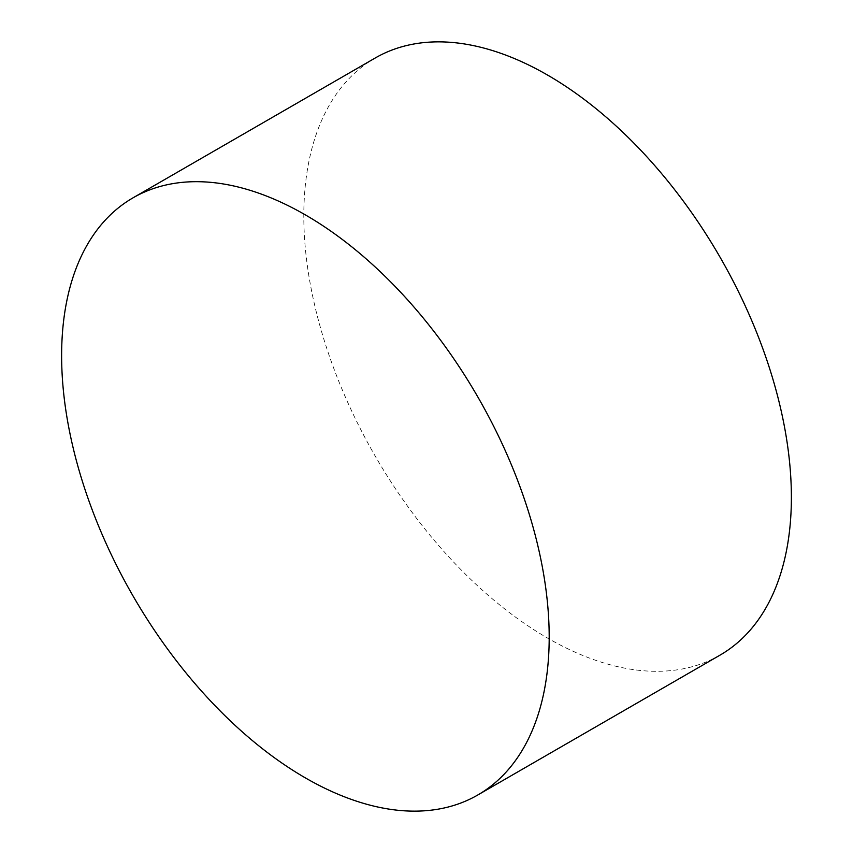 <?xml version="1.0" encoding="UTF-8"?>
<svg xmlns="http://www.w3.org/2000/svg" width="853" height="853" viewBox="0 0 853 853"><rect width="100%" height="100%" fill="white"/><g stroke="black" fill="none" stroke-linecap="round" stroke-linejoin="round"><path stroke-width="0.64" stroke-dasharray="4.26 3.2" d="M719.975 655.168A344.772 199.058 60 0 1 547.594 638.087A344.772 199.058 60 0 1 303.807 215.841A344.772 199.058 60 0 1 375.213 58.004"/><path stroke-width="1.28" d="M549.193 637.159A344.772 199.058 60 0 1 477.787 794.996A344.772 199.058 60 0 1 305.406 777.915A344.772 199.058 60 0 1 61.619 355.658A344.772 199.058 60 0 1 133.025 197.832A344.772 199.058 60 0 1 305.406 214.913A344.772 199.058 60 0 1 549.193 637.159M133.025 197.832L375.213 58.004A344.772 199.058 60 0 1 547.594 75.085A344.772 199.058 60 0 1 791.381 497.342A344.772 199.058 60 0 1 719.975 655.168L477.787 794.996"/></g></svg>
